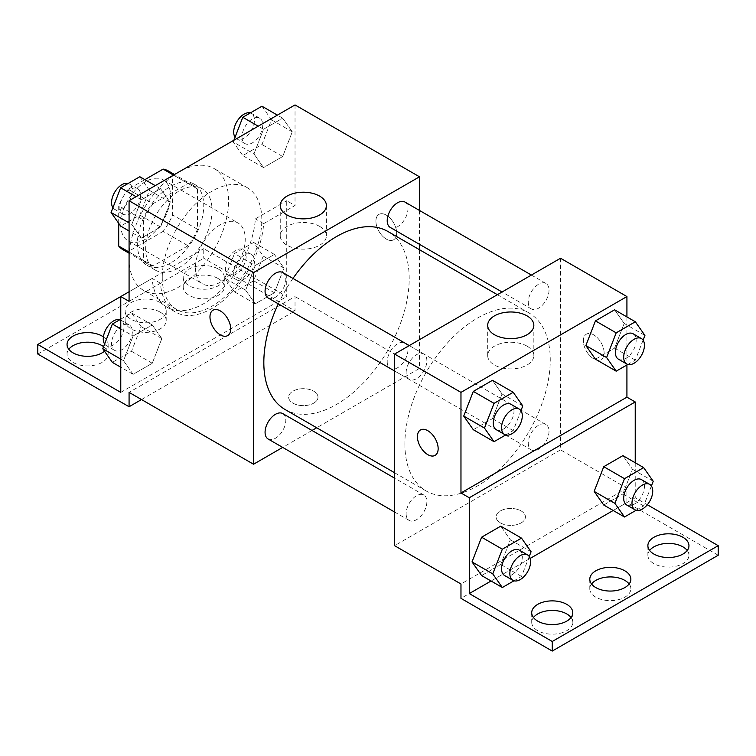 <?xml version="1.0" encoding="UTF-8"?>
<svg xmlns="http://www.w3.org/2000/svg" width="756" height="756" viewBox="0 0 756 756"><rect width="100%" height="100%" fill="white"/><g stroke="black" fill="none" stroke-linecap="round" stroke-linejoin="round"><path stroke-width="0.57" stroke-dasharray="3.78 2.83" d="M195.454 267.813A35.201 20.327 120 0 0 202.74 283.935A35.201 20.327 120 0 0 237.951 263.608A35.201 20.327 120 0 0 237.951 222.954A35.201 20.327 120 0 0 210.82 232.385A35.201 20.327 120 0 0 195.454 267.813M120.771 224.702A35.201 20.327 120 0 0 128.066 240.814A35.201 20.327 120 0 0 163.268 220.497A35.201 20.327 120 0 0 163.268 179.843A35.201 20.327 120 0 0 136.146 189.274A35.201 20.327 120 0 0 120.771 224.702M197.524 188.972L172.633 174.598L172.633 214.931A45.436 26.233 120 0 1 163.135 231.383L188.027 245.757A45.436 26.233 120 0 0 197.524 229.295L197.524 188.972A45.436 26.233 120 0 0 193.281 185.352A45.436 26.233 120 0 0 188.027 183.481L153.099 203.647L128.208 189.274L144.878 179.644M172.633 174.598A45.436 26.233 120 0 0 168.39 170.979M163.135 231.383L128.208 251.55A45.436 26.233 120 0 1 122.954 249.678M118.701 223.332L118.701 205.736A45.436 26.233 120 0 1 128.208 189.274M188.027 245.757L153.099 265.923L128.208 251.55M129.078 252.05L143.593 260.442L143.593 220.109L118.701 205.736M143.593 260.442A45.436 26.233 120 0 0 147.845 264.052A45.436 26.233 120 0 0 153.099 265.923M153.099 203.647A45.436 26.233 120 0 0 143.593 220.109M170.563 263.031A46.938 27.103 -60 0 1 147.089 265.356A46.938 27.103 -60 0 1 147.089 211.151A46.938 27.103 -60 0 1 194.027 184.048A46.938 27.103 -60 0 1 201.228 221.669A46.938 27.103 -60 0 1 170.563 263.031M178.86 267.822A46.938 27.103 120 0 0 209.525 226.46A46.938 27.103 120 0 0 202.324 188.839A46.938 27.103 120 0 0 166.159 201.417A46.938 27.103 120 0 0 145.672 248.658A46.938 27.103 120 0 0 155.386 270.147A46.938 27.103 120 0 0 178.86 267.822M188.027 183.481L173.502 175.099M197.524 229.295L172.633 214.931M129.078 258.24A70.403 40.654 120 0 0 143.659 290.465A70.403 40.654 120 0 0 214.061 249.82A70.403 40.654 120 0 0 214.061 168.522A70.403 40.654 120 0 0 159.809 187.384A70.403 40.654 120 0 0 129.078 258.24M162.266 277.395A70.403 40.654 120 0 0 176.847 309.629A70.403 40.654 120 0 0 247.25 268.975A70.403 40.654 120 0 0 247.25 187.677A70.403 40.654 120 0 0 192.997 206.539A70.403 40.654 120 0 0 162.266 277.395M129.078 301.351L160.442 283.245A73.228 42.279 -60 0 0 175.439 312.067A73.228 42.279 -60 0 0 229.928 294.443A73.228 42.279 -60 0 0 263.655 223.653L295.029 205.537L286.722 200.746L286.722 296.56L203.751 248.658L203.751 258.24L295.029 310.933L295.029 296.56L129.078 392.373M295.029 104.933L295.029 205.537M131.818 224.456L141.4 199.764L160.555 188.698L170.138 202.334L160.555 227.027L141.4 238.093L131.818 224.456L141.4 199.764L160.555 188.698L170.138 202.334L160.555 227.027L141.4 238.093L131.818 224.456L129.078 222.878M253.959 153.94L263.542 129.248L282.697 118.182L292.279 131.818L282.697 156.511L263.542 167.577L253.959 153.94L263.542 129.248L282.697 118.182L292.279 131.818L282.697 156.511L263.542 167.577L253.959 153.94L233.217 141.967L233.887 140.238M268.106 297.959A14.666 8.467 120 0 0 282.772 289.491A14.666 8.467 120 0 0 282.772 272.547M268.106 438.99A14.666 8.467 120 0 0 282.772 430.523A14.666 8.467 120 0 0 282.772 413.589M419.485 249.726L419.485 368.418L316.698 427.764M312.02 430.466L282.678 447.41M419.485 210.442L419.485 244.32M387.214 361.765A14.666 8.467 120 0 0 390.247 368.474A14.666 8.467 120 0 0 404.914 360.007A14.666 8.467 120 0 0 404.914 343.073A14.666 8.467 120 0 0 393.611 347.004A14.666 8.467 120 0 0 387.214 361.765M390.247 227.443A14.666 8.467 120 0 0 404.914 218.975A14.666 8.467 120 0 0 404.914 202.032M285.116 409.535A102.797 59.346 120 0 0 364.326 381.997A102.797 59.346 120 0 0 409.194 278.548A102.797 59.346 120 0 0 387.913 231.487M292.978 278.435A102.797 59.346 120 0 0 278.303 303.846M313.693 403.156A14.666 8.467 0 0 0 317.993 397.165A14.666 8.467 0 0 0 303.326 388.697A14.666 8.467 0 0 0 288.65 397.165A14.666 8.467 0 0 0 297.713 404.989A14.666 8.467 0 0 0 313.693 403.156A14.666 8.467 180 0 1 297.713 404.98A14.666 8.467 180 0 1 288.65 397.155A14.666 8.467 180 0 1 303.326 388.688A14.666 8.467 180 0 1 317.993 397.155A14.666 8.467 180 0 1 313.693 403.146M419.485 368.418L295.029 296.56M386.297 215.12A14.666 8.467 -120 0 0 378.964 214.392A14.666 8.467 -120 0 0 378.964 231.327A14.666 8.467 -120 0 0 393.63 239.794A14.666 8.467 -120 0 0 395.879 228.038A14.666 8.467 -120 0 0 386.297 215.12M319.637 226.394A23.077 13.324 0 0 0 294.49 223.511A23.077 13.324 0 0 0 280.249 235.815A23.077 13.324 0 0 0 303.326 249.14A23.077 13.324 0 0 0 326.394 235.815A23.077 13.324 0 0 0 319.637 226.394M227.679 335.607L227.688 335.607A14.666 8.467 -120 0 0 227.688 318.663A14.666 8.467 -120 0 0 213.022 310.196A14.666 8.467 -120 0 0 213.012 310.196L213.022 310.196M386.288 215.12A14.666 8.467 60 0 1 395.87 228.047A14.666 8.467 60 0 1 393.621 239.803A14.666 8.467 60 0 1 378.954 231.336A14.666 8.467 60 0 1 378.954 214.392A14.666 8.467 60 0 1 386.288 215.12M141.523 399.555L295.029 310.933M160.442 283.245L152.145 278.454A73.228 42.279 120 0 0 167.142 307.276A73.228 42.279 120 0 0 221.631 289.652A73.228 42.279 120 0 0 255.358 218.862L286.722 200.746M129.078 291.769L152.145 278.454M37.8 354.044L203.751 258.24M120.771 296.56L203.751 248.658M103.591 346.626A20.535 11.86 180 0 1 108.117 354.044A20.535 11.86 180 0 1 87.583 365.904A20.535 11.86 180 0 1 67.048 354.044A20.535 11.86 180 0 1 68.805 349.263M218.276 278.595A20.535 11.86 180 0 1 224.286 286.978A20.535 11.86 180 0 1 203.751 298.837A20.535 11.86 180 0 1 183.217 286.978A20.535 11.86 180 0 1 195.889 276.025A20.535 11.86 180 0 1 218.276 278.595M160.187 312.133A20.535 11.86 180 0 1 166.207 320.516A20.535 11.86 180 0 1 145.672 332.375A20.535 11.86 180 0 1 125.137 320.516A20.535 11.86 180 0 1 137.809 309.563A20.535 11.86 180 0 1 160.187 312.133M263.655 223.653L255.358 218.862M255.245 265.498L274.4 254.432L283.982 268.059L274.4 292.752L255.245 303.817L245.662 290.191L255.245 265.498L274.4 254.432L283.982 268.059L274.4 292.752L255.245 303.817L245.662 290.191L255.245 265.498L234.492 253.515L253.657 242.449L263.239 256.086L253.657 280.778L234.492 291.844L224.919 278.208L234.492 253.515M133.103 336.014L152.258 324.948L161.841 338.575L152.258 363.267L133.103 374.333L123.521 360.706L133.103 336.014L152.258 324.948L161.841 338.575L152.258 363.267L133.103 374.333L123.521 360.706L133.103 336.014L120.771 328.898M120.771 392.373L286.722 296.56M103.392 336.902A20.535 11.86 180 0 1 108.117 344.471A20.535 11.86 180 0 1 104.508 351.19M218.276 269.013A20.535 11.86 180 0 1 224.286 277.395A20.535 11.86 180 0 1 203.751 289.255A20.535 11.86 180 0 1 183.217 277.395A20.535 11.86 180 0 1 195.889 266.443A20.535 11.86 180 0 1 218.276 269.013M160.187 302.551A20.535 11.86 180 0 1 166.207 310.933A20.535 11.86 180 0 1 145.672 322.793A20.535 11.86 180 0 1 125.137 310.933A20.535 11.86 180 0 1 137.809 299.981A20.535 11.86 180 0 1 160.187 302.551M404.885 443.914A102.797 59.346 120 0 0 426.176 490.975A102.797 59.346 120 0 0 528.964 431.629A102.797 59.346 120 0 0 528.964 312.927A102.797 59.346 120 0 0 449.754 340.474A102.797 59.346 120 0 0 404.885 443.914M406.133 372.68A14.666 8.467 -60 0 1 412.53 357.919A14.666 8.467 -60 0 1 423.832 353.988A14.666 8.467 -60 0 1 426.875 360.706A14.666 8.467 -60 0 1 420.468 375.467A14.666 8.467 -60 0 1 409.166 379.399A14.666 8.467 -60 0 1 406.133 372.68M528.264 443.205A14.666 8.467 120 0 0 531.307 449.914A14.666 8.467 120 0 0 545.974 441.447A14.666 8.467 120 0 0 545.974 424.513A14.666 8.467 120 0 0 534.672 428.435A14.666 8.467 120 0 0 528.264 443.205M406.133 513.721A14.666 8.467 120 0 0 409.166 520.43A14.666 8.467 120 0 0 423.832 511.963A14.666 8.467 120 0 0 423.832 495.029A14.666 8.467 120 0 0 412.53 498.96A14.666 8.467 120 0 0 406.133 513.721M528.264 302.164A14.666 8.467 120 0 0 531.307 308.883A14.666 8.467 120 0 0 545.974 300.406A14.666 8.467 120 0 0 545.974 283.472A14.666 8.467 120 0 0 534.672 287.403A14.666 8.467 120 0 0 528.264 302.164M560.546 258.231L560.546 449.858L394.594 545.671M521.13 522.916A14.666 8.467 0 0 0 525.429 516.924A14.666 8.467 0 0 0 510.763 508.457A14.666 8.467 0 0 0 496.097 516.924A14.666 8.467 0 0 0 505.15 524.749A14.666 8.467 0 0 0 521.13 522.916A14.666 8.467 180 0 1 505.15 524.74A14.666 8.467 180 0 1 496.097 516.915A14.666 8.467 180 0 1 510.763 508.448A14.666 8.467 180 0 1 525.429 516.915A14.666 8.467 180 0 1 521.13 522.906M718.2 555.254L626.922 502.56L626.922 488.187L560.546 449.858M626.922 488.187L460.971 583.991M624.182 323.436L614.6 309.809L624.182 323.436L614.6 348.129L624.182 323.436L644.925 335.418M595.444 359.195L614.6 348.129L595.444 359.195M502.041 393.952L492.458 380.325L502.041 393.952L492.458 418.644L502.041 393.952L522.783 405.934M473.303 429.71L492.458 418.644L473.303 429.71M626.922 316.925L626.922 364.968M593.734 334.88A14.666 8.467 -120 0 0 586.401 334.152A14.666 8.467 -120 0 0 586.401 351.096A14.666 8.467 -120 0 0 601.067 359.563A14.666 8.467 -120 0 0 603.316 347.807A14.666 8.467 -120 0 0 593.734 334.88A14.666 8.467 60 0 1 603.316 347.807A14.666 8.467 60 0 1 601.067 359.563A14.666 8.467 60 0 1 586.391 351.096A14.666 8.467 60 0 1 586.391 334.161A14.666 8.467 60 0 1 593.734 334.88M635.229 462.748L635.229 497.769L647.325 504.753M435.116 455.367L435.125 455.367A14.666 8.467 -120 0 0 435.125 438.433A14.666 8.467 -120 0 0 420.459 429.966L420.449 429.966M527.074 346.163A23.077 13.324 0 0 0 501.927 343.271A23.077 13.324 0 0 0 487.686 355.575A23.077 13.324 0 0 0 510.763 368.9A23.077 13.324 0 0 0 533.84 355.575A23.077 13.324 0 0 0 527.074 346.163M629.115 583.991A20.535 11.86 180 0 1 630.863 588.782A20.535 11.86 180 0 1 610.328 600.642A20.535 11.86 180 0 1 589.793 588.782A20.535 11.86 180 0 1 591.551 583.991M687.195 550.462A20.535 11.86 180 0 1 688.952 555.254A20.535 11.86 180 0 1 676.27 566.206A20.535 11.86 180 0 1 653.893 563.636A20.535 11.86 180 0 1 647.883 555.254A20.535 11.86 180 0 1 649.631 550.462M571.035 617.529A20.535 11.86 180 0 1 572.783 622.32A20.535 11.86 180 0 1 560.111 633.273A20.535 11.86 180 0 1 537.724 630.702A20.535 11.86 180 0 1 531.714 622.32A20.535 11.86 180 0 1 533.462 617.529M626.922 502.56L460.971 598.365M481.6 575.543L500.755 564.477L510.338 539.784L500.755 526.148L510.338 539.784L500.755 564.477L481.6 575.543M603.742 505.017L622.897 493.961L632.479 469.268L622.897 455.632L632.479 469.268L622.897 493.961L603.742 505.017M635.229 497.769L613.201 510.48M530.154 558.429L491.06 580.995M520.95 410.669L513.211 430.627L505.698 434.955M496.295 429.701A14.666 8.467 120 0 0 510.962 421.224A14.666 8.467 120 0 0 510.962 404.29M513.211 430.627L492.458 418.644M643.091 340.153L635.342 360.111L627.839 364.439M618.427 359.176A14.666 8.467 120 0 0 633.103 350.708A14.666 8.467 120 0 0 633.103 333.774M635.342 360.111L614.6 348.129M529.247 556.501L521.508 576.45L513.995 580.788M504.592 575.524A14.666 8.467 120 0 0 519.259 567.057A14.666 8.467 120 0 0 519.259 550.113M531.081 551.757L510.338 539.784M521.508 576.45L500.755 564.477M651.388 485.985L643.639 505.934L636.136 510.272M626.724 505.008A14.666 8.467 120 0 0 641.4 496.541A14.666 8.467 120 0 0 641.4 479.597M653.222 481.241L632.479 469.268M643.639 505.934L622.897 493.961M139.813 176.724L149.395 190.351L139.813 215.054L120.658 226.11M119.864 207.409A14.666 8.467 120 0 0 122.897 214.118A14.666 8.467 120 0 0 137.573 205.651A14.666 8.467 120 0 0 137.573 188.716A14.666 8.467 120 0 0 126.261 192.648A14.666 8.467 120 0 0 119.864 207.409M170.138 202.334L149.395 190.351M160.555 227.027L139.813 215.054M141.4 238.093L129.078 230.977M141.4 199.764L136.089 196.702M160.555 188.698L155.254 185.636M112.909 207.739A14.666 8.467 120 0 0 114.6 209.327A14.666 8.467 120 0 0 129.276 200.86A14.666 8.467 120 0 0 129.276 183.925A14.666 8.467 120 0 0 128.161 183.453M261.954 106.209L271.536 119.835L261.954 144.528L242.789 155.594L233.217 141.967M242.005 136.893A14.666 8.467 120 0 0 245.038 143.602A14.666 8.467 120 0 0 259.705 135.135A14.666 8.467 120 0 0 259.705 118.201A14.666 8.467 120 0 0 248.403 122.132A14.666 8.467 120 0 0 242.005 136.893M292.279 131.818L271.536 119.835M282.697 156.511L261.954 144.528M263.542 167.577L242.789 155.594M263.542 129.248L258.231 126.186M282.697 118.182L277.386 115.12M235.05 137.223A14.666 8.467 120 0 0 236.741 138.811A14.666 8.467 120 0 0 251.408 130.344A14.666 8.467 120 0 0 251.408 113.409A14.666 8.467 120 0 0 250.302 112.937M120.771 319.174L131.516 312.975L141.098 326.601L131.516 351.294L112.361 362.36M111.567 343.649A14.666 8.467 120 0 0 114.6 350.368A14.666 8.467 120 0 0 129.276 341.901A14.666 8.467 120 0 0 129.276 324.957A14.666 8.467 120 0 0 117.964 328.888A14.666 8.467 120 0 0 111.567 343.649M161.841 338.575L141.098 326.601M152.258 363.267L131.516 351.294M133.103 374.333L120.771 367.218M123.521 360.706L120.771 359.119M152.258 324.948L131.516 312.975M104.611 343.989A14.666 8.467 120 0 0 106.303 345.577A14.666 8.467 120 0 0 120.969 337.11A14.666 8.467 120 0 0 120.969 320.175A14.666 8.467 120 0 0 119.864 319.703M233.708 273.133A14.666 8.467 120 0 0 236.741 279.852A14.666 8.467 120 0 0 251.408 271.385A14.666 8.467 120 0 0 251.408 254.441A14.666 8.467 120 0 0 240.106 258.372A14.666 8.467 120 0 0 233.708 273.133M283.982 268.059L263.239 256.086M274.4 292.752L253.657 280.778M255.245 303.817L234.492 291.844M245.662 290.191L224.919 278.208M274.4 254.432L253.657 242.449M225.411 268.342A14.666 8.467 120 0 0 228.444 275.061A14.666 8.467 120 0 0 243.111 266.594A14.666 8.467 120 0 0 243.111 249.65A14.666 8.467 120 0 0 231.809 253.581A14.666 8.467 120 0 0 225.411 268.342M128.066 240.814L202.74 283.935M163.268 179.843L237.951 222.954M202.324 188.839L194.027 184.048M155.386 270.147L147.089 265.356M193.281 185.352L174.504 174.513M147.845 264.052L129.078 253.213M247.25 187.677L214.061 168.522M176.847 309.629L143.659 290.465M280.249 205.537L280.249 235.815M326.394 205.537L326.394 235.815M175.439 312.067L167.142 307.276M125.137 310.933L125.137 320.516M166.207 310.933L166.207 320.516M183.217 277.395L183.217 286.978M224.286 277.395L224.286 286.978M67.048 344.471L67.048 354.044M108.117 344.471L108.117 354.044M528.964 312.927L497.391 294.698M426.176 490.975L394.594 472.746M394.594 370.988L409.166 379.399M409.261 345.577L423.832 353.988M545.974 424.513L404.914 343.073M531.307 449.914L390.247 368.474M423.832 495.029L394.594 478.142M409.166 520.43L394.594 512.02M545.974 283.472L531.402 275.061M531.307 308.883L502.069 291.996M487.686 325.307L487.686 355.575M533.84 325.307L533.84 355.575M531.714 612.738L531.714 622.32M572.783 612.738L572.783 622.32M647.883 545.671L647.883 555.254M688.952 545.671L688.952 555.254M589.793 579.2L589.793 588.782M630.863 579.2L630.863 588.782M137.573 188.716L129.276 183.925M122.897 214.118L114.6 209.327M259.705 118.201L251.408 113.409M245.038 143.602L236.741 138.811M129.276 324.957L120.969 320.175M114.6 350.368L106.303 345.577M251.408 254.441L243.111 249.65M236.741 279.852L228.444 275.061"/><path stroke-width="1.13" d="M144.878 179.644L163.135 169.108A45.436 26.233 120 0 1 168.39 170.979L174.504 174.513M129.078 252.05L118.701 246.069A45.436 26.233 120 0 0 122.954 249.678L129.078 253.213M118.701 246.069L118.701 223.332M173.502 175.099L163.135 169.108M129.078 291.769L120.771 296.56L120.771 392.373L37.8 344.471L120.771 296.56L129.078 301.351L129.078 200.746L295.029 104.933L419.485 176.791L419.485 210.442M220.346 334.88A14.666 8.467 60 0 1 210.763 321.952A14.666 8.467 60 0 1 213.012 310.206A14.666 8.467 60 0 1 227.679 318.673A14.666 8.467 60 0 1 227.679 335.607A14.666 8.467 60 0 1 220.346 334.88M37.8 344.471L37.8 354.044L129.078 406.747L129.078 392.373L253.534 464.231L253.534 272.604L129.078 200.746M409.261 345.577L282.772 272.547A14.666 8.467 120 0 0 271.47 276.479A14.666 8.467 120 0 0 265.072 291.24A14.666 8.467 120 0 0 268.106 297.959L394.594 370.988M394.594 478.142L282.772 413.589A14.666 8.467 120 0 0 271.47 417.52A14.666 8.467 120 0 0 265.072 432.281A14.666 8.467 120 0 0 268.106 438.99L394.594 512.02M316.698 427.764L312.02 430.466M282.678 447.41L253.534 464.231M419.485 244.32L419.485 249.726M253.534 272.604L419.485 176.791M531.402 275.061L404.914 202.032A14.666 8.467 120 0 0 393.611 205.963A14.666 8.467 120 0 0 387.214 220.724A14.666 8.467 120 0 0 390.247 227.443L502.069 291.996M497.391 294.698L387.913 231.487A102.797 59.346 120 0 0 292.978 278.435M278.303 303.846A102.797 59.346 120 0 0 263.825 362.483A102.797 59.346 120 0 0 285.116 409.535L394.594 472.746M319.637 196.116A23.077 13.324 180 0 1 326.394 205.537A23.077 13.324 180 0 1 303.326 218.862A23.077 13.324 180 0 1 280.249 205.537A23.077 13.324 180 0 1 294.49 193.234A23.077 13.324 180 0 1 319.637 196.116M213.012 310.196A14.666 8.467 -120 0 0 210.773 321.952A14.666 8.467 -120 0 0 220.355 334.88A14.666 8.467 -120 0 0 227.688 335.607M129.078 406.747L141.523 399.555M68.805 349.263A20.535 11.86 180 0 1 102.107 345.662A20.535 11.86 180 0 1 103.591 346.626M104.508 351.19A20.535 11.86 180 0 1 81.487 355.792A20.535 11.86 180 0 1 67.048 344.471A20.535 11.86 180 0 1 79.73 333.509A20.535 11.86 180 0 1 102.107 336.08A20.535 11.86 180 0 1 103.392 336.902M626.922 364.968L626.922 397.165L460.971 492.969L469.278 497.76L469.278 593.573L552.249 641.485L552.249 651.067L460.971 598.365L460.971 583.991L394.594 545.671L394.594 354.044L560.546 258.231L626.922 296.56L626.922 316.925M420.459 429.966A14.666 8.467 -120 0 0 418.21 441.721A14.666 8.467 -120 0 0 427.792 454.639A14.666 8.467 60 0 1 418.2 441.721A14.666 8.467 60 0 1 420.449 429.966A14.666 8.467 60 0 1 435.116 438.433A14.666 8.467 60 0 1 435.116 455.367A14.666 8.467 60 0 1 427.783 454.649A14.666 8.467 -120 0 0 435.125 455.367M460.971 492.969L460.971 392.373L394.594 354.044M585.862 345.568L595.444 359.195L585.862 345.568L595.444 320.865L585.862 345.568L606.605 357.541L616.187 332.848L635.342 321.782L644.925 335.418L643.091 340.153M614.6 309.809L595.444 320.865L614.6 309.809L635.342 321.782M463.721 416.084L473.303 429.71L463.721 416.084L473.303 391.391L463.721 416.084L484.464 428.057L494.046 403.364L513.211 392.298L522.783 405.934L520.95 410.669M492.458 380.325L473.303 391.391L492.458 380.325L513.211 392.298M460.971 392.373L626.922 296.56M527.074 315.885A23.077 13.324 180 0 1 533.84 325.307A23.077 13.324 180 0 1 510.763 338.622A23.077 13.324 180 0 1 487.686 325.307A23.077 13.324 180 0 1 501.927 312.993A23.077 13.324 180 0 1 527.074 315.885M626.922 397.165L635.229 401.956L635.229 462.748M647.325 504.753L718.2 545.671L718.2 555.254L552.249 651.067M718.2 545.671L552.249 641.485M591.551 583.991A20.535 11.86 180 0 1 624.853 580.4A20.535 11.86 180 0 1 629.115 583.991M649.631 550.462A20.535 11.86 180 0 1 668.417 543.394A20.535 11.86 180 0 1 687.195 550.462M533.462 617.529A20.535 11.86 180 0 1 552.249 610.461A20.535 11.86 180 0 1 571.035 617.529M635.229 401.956L469.278 497.76M472.018 561.906L481.6 575.543L472.018 561.906L481.6 537.214L472.018 561.906L492.761 573.88L502.343 549.187L521.508 538.13L531.081 551.757L529.247 556.501M500.755 526.148L481.6 537.214L500.755 526.148L521.508 538.13M594.159 491.391L603.742 505.017L594.159 491.391L603.742 466.698L594.159 491.391L614.902 503.364L624.484 478.671L643.639 467.605L653.222 481.241L651.388 485.985M622.897 455.632L603.742 466.698L622.897 455.632L643.639 467.605M613.201 510.48L530.154 558.429M491.06 580.995L469.278 593.573M624.853 570.818A20.535 11.86 180 0 1 630.863 579.2A20.535 11.86 180 0 1 610.328 591.06A20.535 11.86 180 0 1 589.793 579.2A20.535 11.86 180 0 1 602.475 568.247A20.535 11.86 180 0 1 624.853 570.818M653.893 554.053A20.535 11.86 180 0 1 647.883 545.671A20.535 11.86 180 0 1 668.417 533.812A20.535 11.86 180 0 1 688.952 545.671A20.535 11.86 180 0 1 676.27 556.624A20.535 11.86 180 0 1 653.893 554.053M537.724 621.12A20.535 11.86 180 0 1 531.714 612.738A20.535 11.86 180 0 1 552.249 600.878A20.535 11.86 180 0 1 572.783 612.738A20.535 11.86 180 0 1 560.111 623.691A20.535 11.86 180 0 1 537.724 621.12M505.698 434.955L494.046 441.684L484.464 428.057M519.259 409.081L510.962 404.29A14.666 8.467 120 0 0 499.659 408.221A14.666 8.467 120 0 0 493.252 422.982A14.666 8.467 120 0 0 496.295 429.701L504.592 434.492A14.666 8.467 120 0 0 519.259 426.015A14.666 8.467 120 0 0 519.259 409.081A14.666 8.467 120 0 0 507.956 413.012A14.666 8.467 120 0 0 501.549 427.773A14.666 8.467 120 0 0 504.592 434.492M494.046 441.684L473.303 429.71M494.046 403.364L473.303 391.391M627.839 364.439L616.187 371.168L606.605 357.541M641.4 338.565L633.103 333.774A14.666 8.467 120 0 0 621.801 337.705A14.666 8.467 120 0 0 615.393 352.466A14.666 8.467 120 0 0 618.427 359.176L626.724 363.967A14.666 8.467 120 0 0 641.4 355.5A14.666 8.467 120 0 0 641.4 338.565A14.666 8.467 120 0 0 630.098 342.496A14.666 8.467 120 0 0 623.691 357.257A14.666 8.467 120 0 0 626.724 363.967M616.187 371.168L595.444 359.195M616.187 332.848L595.444 320.865M513.995 580.788L502.343 587.516L492.761 573.88M527.556 554.904L519.259 550.113A14.666 8.467 120 0 0 507.956 554.044A14.666 8.467 120 0 0 501.549 568.805A14.666 8.467 120 0 0 504.592 575.524L512.889 580.315A14.666 8.467 120 0 0 527.556 571.848A14.666 8.467 120 0 0 527.556 554.904A14.666 8.467 120 0 0 516.253 558.835A14.666 8.467 120 0 0 509.846 573.596A14.666 8.467 120 0 0 512.889 580.315M502.343 587.516L481.6 575.543M502.343 549.187L481.6 537.214M636.136 510.272L624.484 517L614.902 503.364M649.697 484.388L641.4 479.597A14.666 8.467 120 0 0 630.098 483.528A14.666 8.467 120 0 0 623.691 498.289A14.666 8.467 120 0 0 626.724 505.008L635.031 509.799A14.666 8.467 120 0 0 649.697 501.332A14.666 8.467 120 0 0 649.697 484.388A14.666 8.467 120 0 0 638.395 488.319A14.666 8.467 120 0 0 631.988 503.08A14.666 8.467 120 0 0 635.031 509.799M624.484 517L603.742 505.017M624.484 478.671L603.742 466.698M129.078 230.977L120.658 226.11L111.075 212.483L120.658 187.79L139.813 176.724L155.254 185.636M129.078 222.878L111.075 212.483M136.089 196.702L120.658 187.79M128.161 183.453A14.666 8.467 120 0 0 117.303 188.594A14.666 8.467 120 0 0 111.567 202.617A14.666 8.467 120 0 0 112.909 207.739M233.887 140.238L242.789 117.274L261.954 106.209L277.386 115.12M258.231 126.186L242.789 117.274M250.302 112.937A14.666 8.467 120 0 0 239.435 118.078A14.666 8.467 120 0 0 233.708 132.102A14.666 8.467 120 0 0 235.05 137.223M120.771 367.218L112.361 362.36L102.778 348.724L112.361 324.031L120.771 319.174M120.771 359.119L102.778 348.724M120.771 328.898L112.361 324.031M119.864 319.703A14.666 8.467 120 0 0 109.006 324.844A14.666 8.467 120 0 0 103.27 338.858A14.666 8.467 120 0 0 104.611 343.989"/></g></svg>
